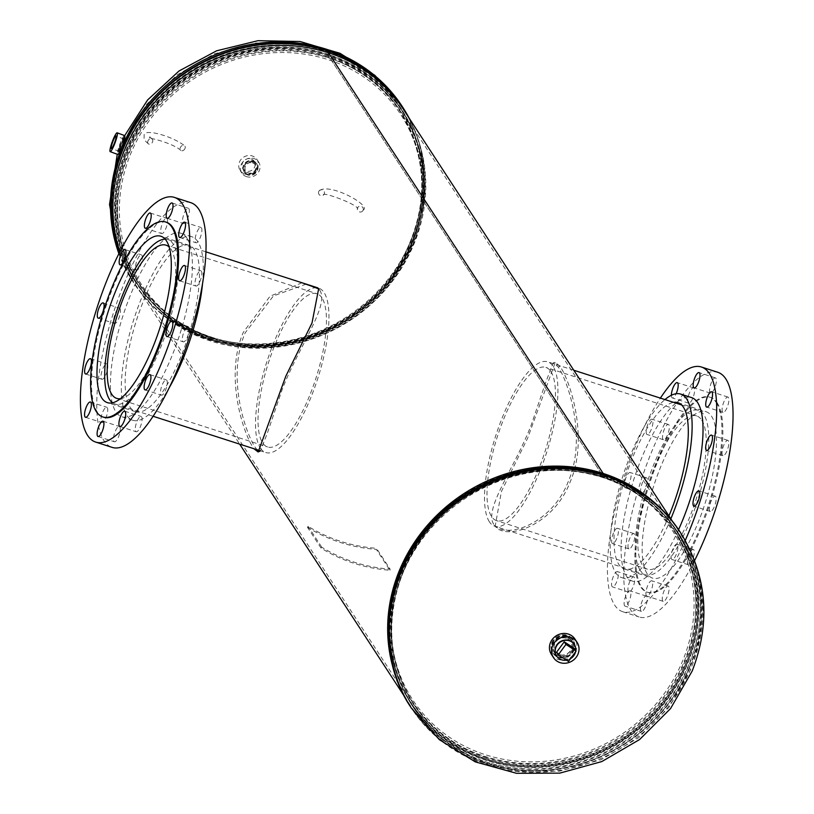 <?xml version="1.0" encoding="UTF-8"?>
<svg xmlns="http://www.w3.org/2000/svg" width="814" height="814" viewBox="0 0 814 814"><rect width="100%" height="100%" fill="white"/><g stroke="black" fill="none" stroke-linecap="round" stroke-linejoin="round"><path stroke-width="0.61" stroke-dasharray="4.07 3.05" d="M493.772 524.287C483.496 509.238 514.428 468.386 531.267 424.918L546.041 381.43L553.286 362.841L558.18 366.931C568.538 382.204 587.016 438.614 568.274 481.532C551.465 525.142 504.141 539.855 493.772 524.287L495.177 526.2L501.424 491.442L527.686 438.054L555.26 362.383L560.113 366.422C570.634 381.939 588.98 439.011 570.115 482.051C553.469 525.773 505.402 541.564 494.881 525.773M306.196 284.117L273.423 295.93L245.187 332.834C226.516 375.753 244.8 431.827 255.199 447.324L256.929 449.684M259.137 451.444L260.175 451.526L267.419 432.916L282.193 389.468C298.982 346.062 329.802 305.372 319.76 290.191L318.803 288.929M301.984 282.763L269.994 296.276L243.376 332.244C224.542 375.071 242.684 432.153 253.276 447.832L253.856 448.697M393.803 670.227A160.073 147.578 146.9 0 0 410.073 705.056A160.073 147.578 146.9 0 0 624.796 741.096A160.073 147.578 146.9 0 0 678.123 529.995A160.073 147.578 146.9 0 0 652.777 501.098M119.811 251.933A160.073 147.578 146.9 0 0 135.338 284.371A160.073 147.578 146.9 0 0 350.061 320.401A160.073 147.578 146.9 0 0 403.378 109.31M328.439 52.788L327.706 54.579A158.069 145.737 146.9 0 0 152.015 108.303A158.069 145.737 146.9 0 0 137.017 283.272A158.069 145.737 146.9 0 0 211.009 339.102A158.069 145.737 146.9 0 0 386.701 285.378A158.069 145.737 146.9 0 0 401.699 110.409A158.069 145.737 146.9 0 0 327.706 54.579L602.421 475.254A158.069 145.737 146.9 0 0 426.74 528.998A158.069 145.737 146.9 0 0 411.762 703.957A158.069 145.737 146.9 0 0 623.789 739.539A158.069 145.737 146.9 0 0 676.444 531.094A158.069 145.737 146.9 0 0 602.441 475.264L327.706 54.579A158.069 145.737 146.9 0 0 152.004 108.313A158.069 145.737 146.9 0 0 137.017 283.272A158.069 145.737 146.9 0 0 349.043 318.854A158.069 145.737 146.9 0 0 401.699 110.409A158.069 145.737 146.9 0 0 327.706 54.579L328.418 52.757M602.421 475.254L602.899 474.094L602.441 475.264A158.069 145.737 -33.1 0 1 676.444 531.094A158.069 145.737 -33.1 0 1 661.446 706.074A158.069 145.737 -33.1 0 1 485.755 759.788A158.069 145.737 -33.1 0 1 411.762 703.957A158.069 145.737 -33.1 0 1 426.75 528.988A158.069 145.737 -33.1 0 1 602.441 475.264M247.476 174.369A7.53 6.939 -33.1 0 1 243.956 171.713A7.53 6.939 -33.1 0 1 243.447 165.405A7.53 6.939 -33.1 0 1 253.042 160.816A7.53 6.939 -33.1 0 1 256.563 163.472A7.53 6.939 -33.1 0 1 257.071 169.79A7.53 6.939 -33.1 0 1 247.476 174.369M120.299 150.743L118.702 152.126L119.79 147.08L123.921 137.993L123.759 141.809M253.459 161.467A7.53 6.939 -33.1 0 1 256.98 164.123A7.53 6.939 -33.1 0 1 257.499 170.431A7.53 6.939 -33.1 0 1 247.904 175.02A7.53 6.939 -33.1 0 1 244.373 172.354A7.53 6.939 -33.1 0 1 243.864 166.046A7.53 6.939 -33.1 0 1 253.459 161.467M123.219 143.885L125.773 138.675L125.041 144.973L122.782 150.498L120.553 152.808L123.219 143.885M213.044 340.567A156.939 144.689 146.9 0 0 220.258 342.684A156.939 144.689 146.9 0 0 422.639 210.511A156.939 144.689 146.9 0 0 328.907 58.069A156.939 144.689 146.9 0 0 128.958 153.612A156.939 144.689 146.9 0 0 213.044 340.567M213.644 338.665A155.006 142.918 146.9 0 0 220.767 340.761A155.006 142.918 146.9 0 0 420.665 210.205A155.006 142.918 146.9 0 0 328.083 59.636A155.006 142.918 146.9 0 0 130.596 154.009A155.006 142.918 146.9 0 0 213.644 338.665M209.646 337.881A158.659 146.276 146.9 0 0 385.999 283.964A158.659 146.276 146.9 0 0 401.058 108.333A158.659 146.276 146.9 0 0 326.78 52.289A158.659 146.276 146.9 0 0 150.427 106.217A158.659 146.276 146.9 0 0 135.368 281.848A158.659 146.276 146.9 0 0 209.646 337.881M212.413 338.339A156.074 143.895 146.9 0 0 219.587 340.445A156.074 143.895 146.9 0 0 420.858 208.995A156.074 143.895 146.9 0 0 400.702 112.525A156.074 143.895 146.9 0 0 327.635 57.397A156.074 143.895 146.9 0 0 154.161 110.439A156.074 143.895 146.9 0 0 139.357 283.211A156.074 143.895 146.9 0 0 212.413 338.339M552.268 643.223A12.047 11.111 -33.1 0 1 567.623 635.887A12.047 11.111 -33.1 0 1 573.26 640.14A12.047 11.111 -33.1 0 1 574.074 650.233A12.047 11.111 -33.1 0 1 558.719 657.57A12.047 11.111 -33.1 0 1 553.082 653.316A12.047 11.111 -33.1 0 1 552.268 643.223M573.656 649.592A12.047 11.111 -33.1 0 1 558.302 656.929A12.047 11.111 -33.1 0 1 552.665 652.675A12.047 11.111 -33.1 0 1 551.841 642.572A12.047 11.111 -33.1 0 1 567.195 635.235A12.047 11.111 -33.1 0 1 572.832 639.499A12.047 11.111 -33.1 0 1 573.656 649.592M600.406 473.799A156.939 144.689 -33.1 0 1 684.493 660.754A156.939 144.689 -33.1 0 1 484.554 756.298A156.939 144.689 -33.1 0 1 390.822 603.856A156.939 144.689 -33.1 0 1 593.202 471.682A156.939 144.689 -33.1 0 1 600.406 473.799M599.806 475.702A155.006 142.918 -33.1 0 1 682.865 660.358A155.006 142.918 -33.1 0 1 485.368 754.731A155.006 142.918 -33.1 0 1 392.796 604.161A155.006 142.918 -33.1 0 1 592.694 473.616A155.006 142.918 -33.1 0 1 599.806 475.702M603.815 476.485A158.659 146.276 -33.1 0 1 678.082 532.529A158.659 146.276 -33.1 0 1 663.034 708.16A158.659 146.276 -33.1 0 1 486.68 762.077A158.659 146.276 -33.1 0 1 412.403 706.033A158.659 146.276 -33.1 0 1 427.452 530.402A158.659 146.276 -33.1 0 1 603.815 476.485M601.037 476.037A156.074 143.895 -33.1 0 1 674.104 531.166A156.074 143.895 -33.1 0 1 659.299 703.927A156.074 143.895 -33.1 0 1 485.816 756.969A156.074 143.895 -33.1 0 1 412.759 701.841A156.074 143.895 -33.1 0 1 392.602 605.372A156.074 143.895 -33.1 0 1 593.874 473.931A156.074 143.895 -33.1 0 1 601.037 476.037M124.033 139.336A6.492 0.956 -69.7 0 0 123.891 139.092A6.492 0.956 -69.7 0 0 121.011 144.119A6.492 0.956 -69.7 0 0 119.241 151.017A6.492 0.956 -69.7 0 0 119.393 151.272A6.492 0.956 -69.7 0 0 122.273 146.215A6.492 0.956 -69.7 0 0 124.033 139.336M123.718 140.1A5.647 0.834 -69.7 0 0 123.596 139.876A5.647 0.834 -69.7 0 0 121.093 144.261A5.647 0.834 -69.7 0 0 119.556 150.264A5.647 0.834 -69.7 0 0 119.678 150.478A5.647 0.834 -69.7 0 0 122.181 146.093A5.647 0.834 -69.7 0 0 123.718 140.1M124.145 140.252A5.647 0.834 -69.7 0 0 124.023 140.039A5.647 0.834 -69.7 0 0 121.52 144.424A5.647 0.834 -69.7 0 0 119.984 150.417A5.647 0.834 -69.7 0 0 120.106 150.631A5.647 0.834 -69.7 0 0 122.609 146.245A5.647 0.834 -69.7 0 0 124.145 140.252M124.603 135.572A10.043 1.486 -69.7 0 0 120.157 143.366A10.043 1.486 -69.7 0 0 117.42 154.029A10.043 1.486 -69.7 0 0 117.654 154.406M119.332 152.004A7.407 1.089 -69.7 0 0 119.495 152.279A7.407 1.089 -69.7 0 0 122.782 146.53A7.407 1.089 -69.7 0 0 124.796 138.665A7.407 1.089 -69.7 0 0 124.634 138.39A7.407 1.089 -69.7 0 0 121.347 144.139A7.407 1.089 -69.7 0 0 119.332 152.004M118.396 151.658A7.407 1.089 -69.7 0 0 118.559 151.933A7.407 1.089 -69.7 0 0 121.846 146.184A7.407 1.089 -69.7 0 0 123.86 138.319A7.407 1.089 -69.7 0 0 123.687 138.044A7.407 1.089 -69.7 0 0 120.411 143.793A7.407 1.089 -69.7 0 0 118.396 151.658M251.048 158.913A6.746 6.217 -33.1 0 1 254.436 161.681A6.746 6.217 -33.1 0 1 253.408 168.946A6.746 6.217 -33.1 0 1 246.062 171.062A6.746 6.217 -33.1 0 1 243.162 169.037A6.746 6.217 -33.1 0 1 243.396 161.396A6.746 6.217 -33.1 0 1 251.048 158.913M252.767 161.935A6.492 5.983 -33.1 0 1 256.023 164.591A6.492 5.983 -33.1 0 1 255.047 171.581A6.492 5.983 -33.1 0 1 247.975 173.616A6.492 5.983 -33.1 0 1 245.187 171.673A6.492 5.983 -33.1 0 1 245.411 164.316A6.492 5.983 -33.1 0 1 252.767 161.935M252.462 162.688A5.647 5.21 -33.1 0 1 254.568 170.94A5.647 5.21 -33.1 0 1 245.645 170.859A5.647 5.21 -33.1 0 1 252.462 162.688M252.554 162.841A5.647 5.21 -33.1 0 1 254.66 171.082A5.647 5.21 -33.1 0 1 245.747 171.011A5.647 5.21 -33.1 0 1 252.554 162.841M246.55 176.628A10.043 9.259 -33.1 0 1 241.85 173.087A10.043 9.259 -33.1 0 1 242.806 161.966A10.043 9.259 -33.1 0 1 253.968 158.557A10.043 9.259 -33.1 0 1 258.669 162.108A10.043 9.259 -33.1 0 1 257.712 173.219A10.043 9.259 -33.1 0 1 246.55 176.628M244.851 174.023A10.043 9.259 -33.1 0 1 240.15 170.482A10.043 9.259 -33.1 0 1 241.107 159.361A10.043 9.259 -33.1 0 1 252.259 155.952A10.043 9.259 -33.1 0 1 256.959 159.503A10.043 9.259 -33.1 0 1 256.013 170.614A10.043 9.259 -33.1 0 1 244.851 174.023M247.741 174.583A7.407 6.827 -33.1 0 1 244.271 171.968A7.407 6.827 -33.1 0 1 244.973 163.777A7.407 6.827 -33.1 0 1 253.205 161.253A7.407 6.827 -33.1 0 1 256.675 163.868A7.407 6.827 -33.1 0 1 255.972 172.069A7.407 6.827 -33.1 0 1 247.741 174.583M247.527 174.257A7.407 6.827 -33.1 0 1 244.058 171.642A7.407 6.827 -33.1 0 1 244.76 163.441A7.407 6.827 -33.1 0 1 252.991 160.928A7.407 6.827 -33.1 0 1 256.461 163.543A7.407 6.827 -33.1 0 1 255.759 171.744A7.407 6.827 -33.1 0 1 247.527 174.257M556.562 655.921A10.562 9.737 146.9 0 0 561.395 659.493A10.562 9.737 146.9 0 0 573.076 655.982A10.562 9.737 146.9 0 0 574.246 644.373M566.829 637.321A10.246 9.442 146.9 0 0 555.677 640.526A10.246 9.442 146.9 0 0 554.12 651.566A10.246 9.442 146.9 0 0 559.269 655.758A10.246 9.442 146.9 0 0 570.879 651.994A10.246 9.442 146.9 0 0 571.235 640.394A10.246 9.442 146.9 0 0 566.829 637.321M566.432 638.288A9.168 8.445 146.9 0 0 556.247 641.412A9.168 8.445 146.9 0 0 555.372 651.556A9.168 8.445 146.9 0 0 559.666 654.792A9.168 8.445 146.9 0 0 569.851 651.678A9.168 8.445 146.9 0 0 570.726 641.534A9.168 8.445 146.9 0 0 566.432 638.288M566.341 638.156A9.168 8.445 146.9 0 0 556.155 641.269A9.168 8.445 146.9 0 0 555.28 651.414A9.168 8.445 146.9 0 0 559.574 654.649A9.168 8.445 146.9 0 0 569.759 651.536A9.168 8.445 146.9 0 0 570.634 641.391A9.168 8.445 146.9 0 0 566.341 638.156M551.404 654.415A14.062 12.963 146.9 0 0 557.987 659.381A14.062 12.963 146.9 0 0 573.605 654.598A14.062 12.963 146.9 0 0 574.938 639.041M558.689 656.796A11.549 10.653 146.9 0 0 571.53 652.869A11.549 10.653 146.9 0 0 572.629 640.089A11.549 10.653 146.9 0 0 567.216 636.009A11.549 10.653 146.9 0 0 554.385 639.926A11.549 10.653 146.9 0 0 553.286 652.716A11.549 10.653 146.9 0 0 558.689 656.796M558.903 657.122A11.549 10.653 146.9 0 0 571.743 653.194A11.549 10.653 146.9 0 0 572.842 640.414A11.549 10.653 146.9 0 0 567.439 636.334A11.549 10.653 146.9 0 0 554.599 640.262A11.549 10.653 146.9 0 0 553.5 653.042A11.549 10.653 146.9 0 0 558.903 657.122M566.544 660.154A10.562 9.737 146.9 0 0 570.502 658.679M575.579 651.77A10.562 9.737 146.9 0 0 575.783 650.539M556.766 654.822A10.562 9.737 146.9 0 0 569.881 653.296A10.562 9.737 146.9 0 0 571.804 640.628A10.562 9.737 146.9 0 0 569.149 637.983A10.562 9.737 146.9 0 0 556.043 639.509A10.562 9.737 146.9 0 0 554.11 652.177A10.562 9.737 146.9 0 0 556.766 654.822M556.603 652.177L566.778 658.811L574.409 648.443M568.477 661.416L566.778 658.811M550.925 371.591A80.484 24.969 107.8 0 1 541.778 461.029A80.484 24.969 107.8 0 1 496.56 520.645A80.484 24.969 107.8 0 1 491.503 516.473A80.484 24.969 107.8 0 1 500.651 427.024A80.484 24.969 107.8 0 1 545.879 367.409A80.484 24.969 107.8 0 1 550.925 371.591M701.76 420.136A80.484 24.969 107.8 0 1 692.612 509.574A80.484 24.969 107.8 0 1 647.384 569.19A80.484 24.969 107.8 0 1 642.338 565.018A80.484 24.969 107.8 0 1 651.485 475.569A80.484 24.969 107.8 0 1 696.703 415.954A80.484 24.969 107.8 0 1 701.76 420.136M640.17 570.288A86.355 26.791 107.8 0 1 649.989 474.328A86.355 26.791 107.8 0 1 698.504 410.378A86.355 26.791 107.8 0 1 703.917 414.855A86.355 26.791 107.8 0 1 694.108 510.816A86.355 26.791 107.8 0 1 645.594 574.776A86.355 26.791 107.8 0 1 640.17 570.288M489.336 521.743A86.355 26.791 107.8 0 1 499.155 425.793A86.355 26.791 107.8 0 1 547.669 361.833A86.355 26.791 107.8 0 1 553.093 366.31A86.355 26.791 107.8 0 1 543.274 462.271A86.355 26.791 107.8 0 1 494.759 526.231A86.355 26.791 107.8 0 1 489.336 521.743M321.947 297.893A80.484 24.969 -72.2 0 0 316.9 293.722A80.484 24.969 -72.2 0 0 271.683 353.337A80.484 24.969 -72.2 0 0 262.535 442.775A80.484 24.969 -72.2 0 0 267.582 446.957A80.484 24.969 -72.2 0 0 312.81 387.342A80.484 24.969 -72.2 0 0 321.947 297.893M120.319 398.728A80.484 24.969 -72.2 0 0 163.848 333.486A80.484 24.969 -72.2 0 0 171.123 249.349A80.484 24.969 -72.2 0 0 169.149 246.998M112.546 402.757A86.355 26.791 -72.2 0 0 114.957 403.988A86.355 26.791 -72.2 0 0 163.472 340.038A86.355 26.791 -72.2 0 0 173.28 244.078A86.355 26.791 -72.2 0 0 167.867 239.591A86.355 26.791 -72.2 0 0 165.191 239.184M260.368 448.056A86.355 26.791 -72.2 0 0 265.791 452.533A86.355 26.791 -72.2 0 0 314.306 388.583A86.355 26.791 -72.2 0 0 324.114 292.623A86.355 26.791 -72.2 0 0 318.701 288.136A86.355 26.791 -72.2 0 0 270.177 352.096A86.355 26.791 -72.2 0 0 260.368 448.056M671.367 395.268A8.028 2.493 -72.2 0 0 671.825 397.497A8.028 2.493 -72.2 0 0 672.323 397.914A8.028 2.493 -72.2 0 0 676.108 393.752M688.176 402.757A8.028 2.493 107.8 0 1 689.092 393.834A8.028 2.493 107.8 0 1 693.609 387.881A8.028 2.493 107.8 0 1 694.108 388.298A8.028 2.493 107.8 0 1 693.192 397.232A8.028 2.493 107.8 0 1 688.685 403.174A8.028 2.493 107.8 0 1 688.176 402.757M652.543 419.617A8.028 2.493 -72.2 0 0 652.034 419.2A8.028 2.493 -72.2 0 0 647.527 425.142A8.028 2.493 -72.2 0 0 646.611 434.076A8.028 2.493 -72.2 0 0 647.11 434.493A8.028 2.493 -72.2 0 0 651.627 428.54A8.028 2.493 -72.2 0 0 652.543 419.617M662.962 439.336A8.028 2.493 107.8 0 1 663.878 430.413A8.028 2.493 107.8 0 1 668.386 424.46A8.028 2.493 107.8 0 1 668.894 424.877A8.028 2.493 107.8 0 1 667.979 433.801A8.028 2.493 107.8 0 1 663.471 439.753A8.028 2.493 107.8 0 1 662.962 439.336M630.667 472.944A8.028 2.493 -72.2 0 0 630.168 472.527A8.028 2.493 -72.2 0 0 625.651 478.479A8.028 2.493 -72.2 0 0 624.735 487.403A8.028 2.493 -72.2 0 0 625.244 487.82A8.028 2.493 -72.2 0 0 629.751 481.868A8.028 2.493 -72.2 0 0 630.667 472.944M641.096 492.663A8.028 2.493 107.8 0 1 642.002 483.74A8.028 2.493 107.8 0 1 646.519 477.787A8.028 2.493 107.8 0 1 647.028 478.205A8.028 2.493 107.8 0 1 646.113 487.128A8.028 2.493 107.8 0 1 641.595 493.081A8.028 2.493 107.8 0 1 641.096 492.663M617.999 528.734A8.028 2.493 -72.2 0 0 617.5 528.317A8.028 2.493 -72.2 0 0 612.983 534.259A8.028 2.493 -72.2 0 0 612.067 543.192A8.028 2.493 -72.2 0 0 612.576 543.61A8.028 2.493 -72.2 0 0 617.083 537.657A8.028 2.493 -72.2 0 0 617.999 528.734M628.428 548.453A8.028 2.493 107.8 0 1 629.334 539.529A8.028 2.493 107.8 0 1 633.852 533.577A8.028 2.493 107.8 0 1 634.36 533.994A8.028 2.493 107.8 0 1 633.445 542.918A8.028 2.493 107.8 0 1 628.927 548.87A8.028 2.493 107.8 0 1 628.428 548.453M617.928 572.028A8.028 2.493 -72.2 0 0 617.429 571.611A8.028 2.493 -72.2 0 0 612.911 577.564A8.028 2.493 -72.2 0 0 612.006 586.487A8.028 2.493 -72.2 0 0 612.504 586.904A8.028 2.493 -72.2 0 0 617.022 580.962A8.028 2.493 -72.2 0 0 617.928 572.028M628.357 591.758A8.028 2.493 107.8 0 1 629.273 582.834A8.028 2.493 107.8 0 1 633.78 576.882A8.028 2.493 107.8 0 1 634.289 577.299A8.028 2.493 107.8 0 1 633.373 586.222A8.028 2.493 107.8 0 1 628.856 592.175A8.028 2.493 107.8 0 1 628.357 591.758M630.474 591.249A8.028 2.493 -72.2 0 0 629.975 590.832A8.028 2.493 -72.2 0 0 625.457 596.774A8.028 2.493 -72.2 0 0 624.552 605.708A8.028 2.493 -72.2 0 0 625.05 606.125A8.028 2.493 -72.2 0 0 629.568 600.172A8.028 2.493 -72.2 0 0 630.474 591.249M640.903 610.968A8.028 2.493 107.8 0 1 641.819 602.045A8.028 2.493 107.8 0 1 646.326 596.092A8.028 2.493 107.8 0 1 646.835 596.509A8.028 2.493 107.8 0 1 645.919 605.433A8.028 2.493 107.8 0 1 641.412 611.385A8.028 2.493 107.8 0 1 640.903 610.968M652.279 581.216A8.028 2.493 -72.2 0 0 651.78 580.799A8.028 2.493 -72.2 0 0 647.262 586.752A8.028 2.493 -72.2 0 0 646.347 595.675A8.028 2.493 -72.2 0 0 646.855 596.092A8.028 2.493 -72.2 0 0 651.363 590.15A8.028 2.493 -72.2 0 0 652.279 581.216M662.708 600.946A8.028 2.493 107.8 0 1 663.614 592.012A8.028 2.493 107.8 0 1 668.131 586.07A8.028 2.493 107.8 0 1 668.64 586.487A8.028 2.493 107.8 0 1 667.724 595.41A8.028 2.493 107.8 0 1 663.207 601.363A8.028 2.493 107.8 0 1 662.708 600.946M677.492 544.647A8.028 2.493 -72.2 0 0 676.994 544.23A8.028 2.493 -72.2 0 0 672.476 550.172A8.028 2.493 -72.2 0 0 671.56 559.106A8.028 2.493 -72.2 0 0 672.069 559.523A8.028 2.493 -72.2 0 0 676.587 553.571A8.028 2.493 -72.2 0 0 677.492 544.647M687.922 564.367A8.028 2.493 107.8 0 1 688.837 555.443A8.028 2.493 107.8 0 1 693.345 549.491A8.028 2.493 107.8 0 1 693.854 549.908A8.028 2.493 107.8 0 1 692.938 558.831A8.028 2.493 107.8 0 1 688.42 564.784A8.028 2.493 107.8 0 1 687.922 564.367M709.788 511.039A8.028 2.493 107.8 0 1 710.703 502.116A8.028 2.493 107.8 0 1 715.221 496.164A8.028 2.493 107.8 0 1 715.72 496.581A8.028 2.493 107.8 0 1 714.804 505.504A8.028 2.493 107.8 0 1 710.296 511.457A8.028 2.493 107.8 0 1 709.788 511.039M722.456 455.25A8.028 2.493 107.8 0 1 723.371 446.326A8.028 2.493 107.8 0 1 727.889 440.374A8.028 2.493 107.8 0 1 728.388 440.791A8.028 2.493 107.8 0 1 727.472 449.715A8.028 2.493 107.8 0 1 722.964 455.667A8.028 2.493 107.8 0 1 722.456 455.25M722.527 411.945A8.028 2.493 107.8 0 1 723.442 403.022A8.028 2.493 107.8 0 1 727.95 397.069A8.028 2.493 107.8 0 1 728.459 397.486A8.028 2.493 107.8 0 1 727.543 406.41A8.028 2.493 107.8 0 1 723.036 412.362A8.028 2.493 107.8 0 1 722.527 411.945M709.981 392.735A8.028 2.493 107.8 0 1 710.897 383.811A8.028 2.493 107.8 0 1 715.404 377.859A8.028 2.493 107.8 0 1 715.913 378.276A8.028 2.493 107.8 0 1 714.997 387.199A8.028 2.493 107.8 0 1 710.49 393.152A8.028 2.493 107.8 0 1 709.981 392.735M670.838 518.844A96.388 29.904 107.8 0 1 621.621 577.604A96.388 29.904 107.8 0 1 615.567 572.598A96.388 29.904 107.8 0 1 619.688 486.548A96.388 29.904 107.8 0 1 664.957 399.582M678.571 529.649A96.388 29.904 107.8 0 1 632.519 581.115A96.388 29.904 107.8 0 1 626.475 576.109A96.388 29.904 107.8 0 1 637.423 468.996A96.388 29.904 107.8 0 1 691.585 397.598M685.266 540.415A128.52 39.876 107.8 0 1 622.679 611.701A128.52 39.876 107.8 0 1 614.611 605.026A128.52 39.876 107.8 0 1 660.388 398.107M694.637 560.49A128.52 39.876 107.8 0 1 639.031 616.961A128.52 39.876 107.8 0 1 630.962 610.297A128.52 39.876 107.8 0 1 645.573 467.47A128.52 39.876 107.8 0 1 717.785 372.283M716.208 402.442A102.411 31.777 107.8 0 1 704.578 516.259A102.411 31.777 107.8 0 1 647.028 592.114A102.411 31.777 107.8 0 1 640.608 586.802A102.411 31.777 107.8 0 1 652.238 472.985A102.411 31.777 107.8 0 1 709.788 397.13A102.411 31.777 107.8 0 1 716.208 402.442M717.124 402.737A102.411 31.777 107.8 0 1 705.484 516.554A102.411 31.777 107.8 0 1 647.944 592.409A102.411 31.777 107.8 0 1 641.513 587.087A102.411 31.777 107.8 0 1 653.154 473.28A102.411 31.777 107.8 0 1 710.693 397.425A102.411 31.777 107.8 0 1 717.124 402.737M647.059 573.575A87.393 27.116 107.8 0 1 656.99 476.455A87.393 27.116 107.8 0 1 706.094 411.721A87.393 27.116 107.8 0 1 711.578 416.259A87.393 27.116 107.8 0 1 701.648 513.38A87.393 27.116 107.8 0 1 652.543 578.103A87.393 27.116 107.8 0 1 647.059 573.575M668.935 515.923A87.393 27.116 107.8 0 1 624.369 569.037A87.393 27.116 107.8 0 1 618.884 564.509A87.393 27.116 107.8 0 1 626.587 473.748A87.393 27.116 107.8 0 1 673.626 402.37M201.384 271.174A8.028 2.493 107.8 0 1 200.478 280.108A8.028 2.493 107.8 0 1 195.96 286.05A8.028 2.493 107.8 0 1 195.452 285.633A8.028 2.493 107.8 0 1 196.367 276.709A8.028 2.493 107.8 0 1 200.885 270.757A8.028 2.493 107.8 0 1 201.384 271.174M188.716 326.963A8.028 2.493 107.8 0 1 187.81 335.897A8.028 2.493 107.8 0 1 183.292 341.839A8.028 2.493 107.8 0 1 182.794 341.422A8.028 2.493 107.8 0 1 183.699 332.499A8.028 2.493 107.8 0 1 188.217 326.546A8.028 2.493 107.8 0 1 188.716 326.963M166.85 380.291A8.028 2.493 107.8 0 1 165.934 389.224A8.028 2.493 107.8 0 1 161.426 395.166A8.028 2.493 107.8 0 1 160.918 394.749A8.028 2.493 107.8 0 1 161.833 385.826A8.028 2.493 107.8 0 1 166.341 379.873A8.028 2.493 107.8 0 1 166.85 380.291M141.636 416.87A8.028 2.493 107.8 0 1 140.72 425.793A8.028 2.493 107.8 0 1 136.203 431.746A8.028 2.493 107.8 0 1 135.704 431.328A8.028 2.493 107.8 0 1 136.62 422.405A8.028 2.493 107.8 0 1 141.127 416.453A8.028 2.493 107.8 0 1 141.636 416.87M119.831 426.892A8.028 2.493 107.8 0 1 118.915 435.826A8.028 2.493 107.8 0 1 114.408 441.768A8.028 2.493 107.8 0 1 113.899 441.351A8.028 2.493 107.8 0 1 114.815 432.427A8.028 2.493 107.8 0 1 119.332 426.475A8.028 2.493 107.8 0 1 119.831 426.892M107.285 407.682A8.028 2.493 107.8 0 1 106.369 416.615A8.028 2.493 107.8 0 1 101.862 422.558A8.028 2.493 107.8 0 1 101.353 422.14A8.028 2.493 107.8 0 1 102.269 413.217A8.028 2.493 107.8 0 1 106.776 407.265A8.028 2.493 107.8 0 1 107.285 407.682M107.356 364.387A8.028 2.493 107.8 0 1 106.441 373.311A8.028 2.493 107.8 0 1 101.933 379.263A8.028 2.493 107.8 0 1 101.424 378.846A8.028 2.493 107.8 0 1 102.34 369.912A8.028 2.493 107.8 0 1 106.848 363.97A8.028 2.493 107.8 0 1 107.356 364.387M120.024 308.598A8.028 2.493 107.8 0 1 119.109 317.521A8.028 2.493 107.8 0 1 114.591 323.473A8.028 2.493 107.8 0 1 114.092 323.056A8.028 2.493 107.8 0 1 115.008 314.123A8.028 2.493 107.8 0 1 119.516 308.18A8.028 2.493 107.8 0 1 120.024 308.598M141.89 255.27A8.028 2.493 107.8 0 1 140.985 264.194A8.028 2.493 107.8 0 1 136.467 270.146A8.028 2.493 107.8 0 1 135.958 269.729A8.028 2.493 107.8 0 1 136.874 260.795A8.028 2.493 107.8 0 1 141.392 254.853A8.028 2.493 107.8 0 1 141.89 255.27M167.104 218.691A8.028 2.493 107.8 0 1 166.198 227.615A8.028 2.493 107.8 0 1 161.681 233.567A8.028 2.493 107.8 0 1 161.182 233.15A8.028 2.493 107.8 0 1 162.088 224.226A8.028 2.493 107.8 0 1 166.605 218.274A8.028 2.493 107.8 0 1 167.104 218.691M188.909 208.659A8.028 2.493 107.8 0 1 187.993 217.592A8.028 2.493 107.8 0 1 183.486 223.535A8.028 2.493 107.8 0 1 182.977 223.128A8.028 2.493 107.8 0 1 183.893 214.194A8.028 2.493 107.8 0 1 188.4 208.252A8.028 2.493 107.8 0 1 188.909 208.659M201.455 227.879A8.028 2.493 107.8 0 1 200.539 236.803A8.028 2.493 107.8 0 1 196.032 242.755A8.028 2.493 107.8 0 1 195.523 242.338A8.028 2.493 107.8 0 1 196.439 233.404A8.028 2.493 107.8 0 1 200.956 227.462A8.028 2.493 107.8 0 1 201.455 227.879M202.503 284.066A96.388 29.904 -72.2 0 0 197.894 241.768A96.388 29.904 -72.2 0 0 191.839 236.762A96.388 29.904 -72.2 0 0 137.678 308.16A96.388 29.904 -72.2 0 0 126.73 415.272A96.388 29.904 -72.2 0 0 132.774 420.278A96.388 29.904 -72.2 0 0 169.027 388.064M186.986 238.258A96.388 29.904 -72.2 0 0 180.932 233.252A96.388 29.904 -72.2 0 0 126.781 304.65A96.388 29.904 -72.2 0 0 115.822 411.762A96.388 29.904 -72.2 0 0 121.876 416.768A96.388 29.904 -72.2 0 0 176.038 345.37A96.388 29.904 -72.2 0 0 186.986 238.258M190.781 202.666A128.52 39.876 -72.2 0 0 118.569 297.863A128.52 39.876 -72.2 0 0 103.968 440.679A128.52 39.876 -72.2 0 0 112.027 447.354M166.422 222.253A102.411 31.777 -72.2 0 0 108.883 298.107A102.411 31.777 -72.2 0 0 97.242 411.925A102.411 31.777 -72.2 0 0 103.673 417.236M130.047 407.173A87.393 27.116 -72.2 0 0 135.531 411.711A87.393 27.116 -72.2 0 0 184.636 346.978A87.393 27.116 -72.2 0 0 194.566 249.857A87.393 27.116 -72.2 0 0 189.082 245.329A87.393 27.116 -72.2 0 0 139.977 310.053A87.393 27.116 -72.2 0 0 130.047 407.173M147.924 141.015A3.012 2.259 127.9 0 0 148.392 143.854A3.012 2.259 127.9 0 0 152.554 141.951A3.012 2.259 127.9 0 0 152.096 139.102A3.012 2.259 127.9 0 0 147.924 141.015M184.982 148.514A3.012 2.259 -52.1 0 1 180.82 150.427A3.012 2.259 -52.1 0 1 180.352 147.578A3.012 2.259 -52.1 0 1 184.524 145.675A3.012 2.259 -52.1 0 1 184.982 148.514M307.427 527.218A161.813 149.186 146.9 0 0 376.322 549.399L389.937 570.238A161.813 149.186 146.9 0 1 321.031 548.056L307.427 527.218L308.089 526.292A160.653 148.117 146.9 0 0 376.495 548.31L376.322 549.399M321.031 548.056L321.693 547.13A160.653 148.117 146.9 0 0 390.099 569.139L376.495 548.31M390.099 569.139L389.937 570.238M321.693 547.13L308.089 526.292M363.095 210.266A3.012 2.93 -147.4 0 0 357.784 207.478A3.012 2.93 -147.4 0 0 358.974 211.691A3.012 2.93 -147.4 0 0 363.095 210.266M318.722 191.555A3.012 2.93 32.6 0 1 322.843 190.13A3.012 2.93 32.6 0 1 324.033 194.353A3.012 2.93 32.6 0 1 318.722 191.555M558.18 366.931L560.113 366.422M319.76 290.191L318.661 288.705M118.915 253.693A160.653 148.117 146.9 0 0 132.957 281.776A160.653 148.117 146.9 0 0 208.16 338.522A160.653 148.117 146.9 0 0 412.84 240.72A160.653 148.117 146.9 0 0 401.974 106.095M122.782 150.498A158.659 146.276 146.9 0 0 134.615 280.688A158.659 146.276 146.9 0 0 208.893 336.731A158.659 146.276 146.9 0 0 411.039 240.14A158.659 146.276 146.9 0 0 400.305 107.183A158.659 146.276 146.9 0 0 326.027 51.14A158.659 146.276 146.9 0 0 125.041 144.973M328.449 55.8A158.008 145.686 146.9 0 0 127.137 151.994A158.008 145.686 146.9 0 0 211.803 340.232A158.008 145.686 146.9 0 0 219.058 342.358A158.008 145.686 146.9 0 0 422.822 209.29A158.008 145.686 146.9 0 0 328.449 55.8M328.388 55.617A158.069 145.737 146.9 0 0 152.686 109.341A158.069 145.737 146.9 0 0 137.698 284.31A158.069 145.737 146.9 0 0 211.691 340.14A158.069 145.737 146.9 0 0 387.383 286.426A158.069 145.737 146.9 0 0 402.381 111.447A158.069 145.737 146.9 0 0 328.388 55.617M210.755 339.041A158.282 145.93 146.9 0 0 412.423 242.674A158.282 145.93 146.9 0 0 327.615 54.121A158.282 145.93 146.9 0 0 125.946 150.478A158.282 145.93 146.9 0 0 210.755 339.041M119.302 252.92A160.429 147.914 146.9 0 0 209.188 339.774A160.429 147.914 146.9 0 0 384.035 289.296A160.429 147.914 146.9 0 0 407.845 116.137M119.119 253.286A160.653 148.117 146.9 0 0 133.73 282.967A160.653 148.117 146.9 0 0 208.933 339.713A160.653 148.117 146.9 0 0 383.058 290.222A160.653 148.117 146.9 0 0 409.127 118.101M211.182 337.159A156.563 144.343 146.9 0 0 410.653 241.85A156.563 144.343 146.9 0 0 326.77 55.342A156.563 144.343 146.9 0 0 127.289 150.651A156.563 144.343 146.9 0 0 211.182 337.159M326.963 56.37A156.074 143.895 146.9 0 0 153.49 109.412A156.074 143.895 146.9 0 0 138.685 282.183A156.074 143.895 146.9 0 0 211.742 337.311A156.074 143.895 146.9 0 0 385.226 284.269A156.074 143.895 146.9 0 0 400.03 111.498A156.074 143.895 146.9 0 0 326.963 56.37M680.504 532.59A160.653 148.117 -33.1 0 1 691.381 667.226A160.653 148.117 -33.1 0 1 486.691 765.018A160.653 148.117 -33.1 0 1 411.487 708.272M689.57 666.646A158.659 146.276 -33.1 0 1 487.433 763.227A158.659 146.276 -33.1 0 1 413.156 707.183A158.659 146.276 -33.1 0 1 402.421 574.226A158.659 146.276 -33.1 0 1 604.558 477.635A158.659 146.276 -33.1 0 1 678.835 533.679A158.659 146.276 -33.1 0 1 689.57 666.646M485.002 758.567A158.008 145.686 -33.1 0 1 390.628 605.087A158.008 145.686 -33.1 0 1 594.403 472.008A158.008 145.686 -33.1 0 1 601.658 474.135A158.008 145.686 -33.1 0 1 686.324 662.372A158.008 145.686 -33.1 0 1 485.002 758.567M485.073 758.75A158.069 145.737 -33.1 0 1 411.08 702.92A158.069 145.737 -33.1 0 1 426.068 527.94A158.069 145.737 -33.1 0 1 601.77 474.226A158.069 145.737 -33.1 0 1 675.762 530.056A158.069 145.737 -33.1 0 1 660.764 705.026A158.069 145.737 -33.1 0 1 485.073 758.75M602.696 475.335A158.282 145.93 -33.1 0 1 687.504 663.888A158.282 145.93 -33.1 0 1 485.846 760.245A158.282 145.93 -33.1 0 1 401.037 571.693A158.282 145.93 -33.1 0 1 602.696 475.335M595.889 472.161A160.429 147.914 -33.1 0 1 604.273 474.593A160.429 147.914 -33.1 0 1 690.231 665.71A160.429 147.914 -33.1 0 1 485.836 763.379A160.429 147.914 -33.1 0 1 390.181 606.511M679.731 531.4A160.653 148.117 -33.1 0 1 664.489 709.238A160.653 148.117 -33.1 0 1 485.917 763.837A160.653 148.117 -33.1 0 1 410.714 707.091M602.279 477.208A156.563 144.343 -33.1 0 1 686.161 663.715A156.563 144.343 -33.1 0 1 486.691 759.024A156.563 144.343 -33.1 0 1 402.808 572.517A156.563 144.343 -33.1 0 1 602.279 477.208M486.487 757.997A156.074 143.895 -33.1 0 1 413.42 702.869A156.074 143.895 -33.1 0 1 428.235 530.097A156.074 143.895 -33.1 0 1 601.709 477.055A156.074 143.895 -33.1 0 1 674.775 532.183A156.074 143.895 -33.1 0 1 659.971 704.955A156.074 143.895 -33.1 0 1 486.487 757.997M555.26 362.383L553.286 362.841M260.175 451.526L258.191 451.994M135.338 284.371L239.672 444.129M404.324 696.255L410.073 705.056M672.374 521.194L678.123 529.995M220.258 342.684L211.793 340.232C180.27 329.792 155.566 311.152 137.698 284.31L411.08 702.92C392.297 673.443 385.48 640.832 390.628 605.087L390.822 603.856M137.017 283.272C154.823 310.022 179.456 328.602 210.907 339.021C279.11 362.556 365.598 328.296 402.208 263.197C431.064 210.043 430.901 159.117 401.699 110.409L675.762 530.056C657.885 503.215 633.19 484.574 601.668 474.135L593.202 471.682M319.383 289.652L318.284 288.166M119.79 147.08L117.247 154.263M118.824 253.887L133.73 282.967C151.892 310.246 176.994 329.192 209.035 339.794L254.955 347.171L302.065 340.801L346.123 321.265L383.129 290.323L409.757 250.783L423.595 206.196L423.382 160.602L409.127 118.111M401.058 108.333L373.138 76.475L338.115 54.63L297.985 43.223L255.759 42.969L214.54 53.765L177.238 74.756L146.489 104.457L124.522 140.771M125.773 138.675L123.921 137.993M256.563 163.472L256.98 164.123M139.357 283.211L138.685 282.183C156.227 308.537 180.505 326.852 211.518 337.118C278.815 360.368 364.346 326.506 400.488 262.179C428.968 209.717 428.815 159.483 400.03 111.498L400.702 112.525M420.665 210.205L420.858 208.995M220.767 340.761L219.587 340.445M121.469 148.26C104.782 195.268 109.168 239.408 134.615 280.688L135.368 281.848M124.684 135.612L122.466 140.496M401.699 110.409L402.381 111.447C421.164 140.924 427.981 173.535 422.822 209.29L422.639 210.511M243.956 171.713L244.373 172.354M120.553 152.808L118.702 152.126M678.082 532.529L678.835 533.679C705.087 576.475 708.923 621.988 690.364 670.227L668.955 707.366L638.451 737.922L601.078 759.716L559.544 771.153L516.849 771.336L476.18 760.103L440.669 738.186L412.403 706.033M573.26 640.14L572.832 639.499M411.762 703.957C367.429 640.079 392.613 540.201 464.448 495.645C508.821 468.019 554.853 461.253 602.543 475.345C634.004 485.765 658.638 504.344 676.444 531.094M412.759 701.841L413.42 702.869C369.729 639.936 394.556 541.341 465.537 497.303C509.391 470.014 554.863 463.329 601.933 477.248C632.956 487.515 657.234 505.83 674.775 532.183L674.104 531.166M392.796 604.161L392.602 605.372M592.694 473.616L593.874 473.931M553.082 653.316L552.665 652.675M123.891 139.092L116.015 135.907M119.495 152.279L118.559 151.933M124.634 138.39L123.687 138.044M119.393 151.272L111.345 148.565M256.023 164.591L254.436 161.681M241.85 173.087L240.15 170.482M258.669 162.108L256.959 159.503M245.187 171.673L243.162 169.037M554.12 651.566L556.094 655.168M571.235 640.394L573.738 643.64M574.145 644.21L571.804 640.628M556.45 655.758L554.11 652.177M647.384 569.19L496.56 520.645M698.504 410.378L681.583 404.934M573.789 370.238L547.669 361.833M645.594 574.776L494.759 526.231M696.703 415.954L545.879 367.409M166.066 245.177L316.9 293.722M114.957 403.988L153.063 416.259M259.819 450.62L265.791 452.533M167.867 239.591L205.973 251.862M317.643 287.8L318.701 288.136M116.748 398.412L267.582 446.957M693.609 387.881L677.248 382.621M668.386 424.46L652.034 419.2M646.519 477.787L630.168 472.527M633.852 533.577L617.5 528.317M633.78 576.882L617.429 571.611M646.326 596.092L629.975 590.832M668.131 586.07L651.78 580.799M693.345 549.491L676.994 544.23M715.221 496.164L698.86 490.903M727.889 440.374L711.528 435.114M727.95 397.069L711.599 391.809M715.404 377.859L699.053 372.598M621.621 577.604L632.519 581.115M622.679 611.701L639.031 616.961M647.028 592.114L647.944 592.409M677.92 402.655L706.094 411.721M624.369 569.037L652.543 578.103M709.788 397.13L710.693 397.425M710.49 393.152L694.128 387.891M723.036 412.362L706.674 407.102M722.964 455.667L706.603 450.407M710.296 511.457L693.935 506.186M688.42 564.784L672.069 559.523M663.207 601.363L646.855 596.092M641.412 611.385L625.05 606.125M628.856 592.175L612.504 586.904M628.927 548.87L612.576 543.61M641.595 493.081L625.244 487.82M663.471 439.753L647.11 434.493M688.685 403.174L672.323 397.914M179.609 280.789L195.96 286.05M166.941 336.579L183.292 341.839M145.065 389.906L161.426 395.166M119.851 426.485L136.203 431.746M98.046 436.508L114.408 441.768M85.501 417.297L101.862 422.558M85.572 373.992L101.933 379.263M98.24 318.203L114.591 323.473M120.116 264.876L136.467 270.146M145.33 228.296L161.681 233.567M167.124 218.274L183.486 223.535M179.67 237.485L196.032 242.755M191.839 236.762L180.932 233.252M135.531 411.711L107.367 402.645M189.082 245.329L160.918 236.263M132.774 420.278L121.876 416.768M184.595 222.191L200.956 227.462M172.049 202.981L188.4 208.252M150.244 213.003L166.605 218.274M125.03 249.583L141.392 254.853M103.164 302.91L119.516 308.18M90.496 358.699L106.848 363.97M90.425 402.004L106.776 407.265M102.971 421.214L119.332 426.475M124.776 411.192L141.127 416.453M149.99 374.613L166.341 379.873M171.856 321.286L188.217 326.546M184.524 265.496L200.885 270.757M148.392 143.854L145.635 141.31L144.047 138.573L144.159 135.623C142.674 128.073 171.021 135.389 184.524 145.675M180.82 150.427C173.179 143.132 146.662 136.528 149.033 138.726L149.807 136.823L152.096 139.102M357.784 207.478L357.56 208.852C358.272 204.538 321.754 191.29 323.484 194.872L324.033 194.353M362.861 210.714L363.207 210.053C371.967 205.504 328.347 181.715 318.956 191.107"/><path stroke-width="1.22" d="M256.929 449.684L259.137 451.444M253.856 448.697L258.191 451.994L285.816 376.21L312.006 322.995L318.661 288.705L301.984 282.763M652.777 501.098A160.073 147.578 146.9 0 0 603.184 473.453L328.449 52.768A160.073 147.578 146.9 0 1 403.378 109.31L672.374 521.194M119.811 251.933A160.073 147.578 146.9 0 1 163.767 93A160.073 147.578 146.9 0 1 328.418 52.757L603.164 473.453L602.92 474.094L603.164 473.453A160.073 147.578 146.9 0 0 439.489 512.759A160.073 147.578 146.9 0 0 393.803 670.227M318.803 288.929L306.196 284.117M123.759 141.809L120.299 150.743M116.168 136.162A6.746 0.997 -69.7 0 0 116.015 135.907A6.746 0.997 -69.7 0 0 113.024 141.137A6.746 0.997 -69.7 0 0 111.182 148.311A6.746 0.997 -69.7 0 0 111.345 148.565A6.746 0.997 -69.7 0 0 114.326 143.315A6.746 0.997 -69.7 0 0 116.168 136.162M110.195 151.658L117.654 154.406A10.043 1.486 -69.7 0 0 122.1 146.612A10.043 1.486 -69.7 0 0 124.837 135.948A10.043 1.486 -69.7 0 0 124.603 135.572L117.155 132.814A10.043 1.486 -69.7 0 0 112.698 140.619A10.043 1.486 -69.7 0 0 109.971 151.272A10.043 1.486 -69.7 0 0 110.195 151.658A10.043 1.486 -69.7 0 0 114.642 143.854A10.043 1.486 -69.7 0 0 117.379 133.201A10.043 1.486 -69.7 0 0 117.155 132.814M574.246 644.373A10.562 9.737 146.9 0 0 573.738 643.64A10.562 9.737 146.9 0 0 569.2 640.476A10.562 9.737 146.9 0 0 557.702 643.782A10.562 9.737 146.9 0 0 556.094 655.168A10.562 9.737 146.9 0 0 556.562 655.921M577.065 642.297L574.938 639.041A14.062 12.963 146.9 0 0 568.355 634.075A14.062 12.963 146.9 0 0 552.737 638.858A14.062 12.963 146.9 0 0 551.404 654.415L553.53 657.671A14.062 12.963 146.9 0 0 560.103 662.637A14.062 12.963 146.9 0 0 575.732 657.854A14.062 12.963 146.9 0 0 577.065 642.297A14.062 12.963 146.9 0 0 570.482 637.331A14.062 12.963 146.9 0 0 554.863 642.114A14.062 12.963 146.9 0 0 553.53 657.671M575.783 650.539A10.562 9.737 146.9 0 0 574.358 644.535A10.562 9.737 146.9 0 0 571.703 641.89A10.562 9.737 146.9 0 0 558.587 643.416A10.562 9.737 146.9 0 0 556.664 656.084A10.562 9.737 146.9 0 0 559.32 658.73A10.562 9.737 146.9 0 0 566.544 660.154M570.502 658.679A10.562 9.737 146.9 0 0 575.579 651.77M564.234 641.808L556.603 652.177L558.312 654.782L568.477 661.416L576.109 651.047L574.409 648.443L564.234 641.808L565.944 644.413L558.312 654.782M576.109 651.047L565.944 644.413M169.149 246.998A80.484 24.969 -72.2 0 0 166.066 245.177A80.484 24.969 -72.2 0 0 120.848 304.792A80.484 24.969 -72.2 0 0 111.701 394.23A80.484 24.969 -72.2 0 0 116.748 398.412A80.484 24.969 -72.2 0 0 120.319 398.728M165.191 239.184A86.355 26.791 -72.2 0 0 117.908 307.6A86.355 26.791 -72.2 0 0 109.534 399.511A86.355 26.791 -72.2 0 0 112.546 402.757M676.108 393.752A8.028 2.493 -72.2 0 0 677.757 383.038A8.028 2.493 -72.2 0 0 677.248 382.621A8.028 2.493 -72.2 0 0 673.504 386.711A8.028 2.493 -72.2 0 0 671.367 395.268M699.368 491.31A8.028 2.493 -72.2 0 0 698.86 490.903A8.028 2.493 -72.2 0 0 694.352 496.845A8.028 2.493 -72.2 0 0 693.436 505.779A8.028 2.493 -72.2 0 0 693.935 506.186A8.028 2.493 -72.2 0 0 698.453 500.244A8.028 2.493 -72.2 0 0 699.368 491.31M712.036 435.531A8.028 2.493 -72.2 0 0 711.528 435.114A8.028 2.493 -72.2 0 0 707.02 441.056A8.028 2.493 -72.2 0 0 706.104 449.989A8.028 2.493 -72.2 0 0 706.603 450.407A8.028 2.493 -72.2 0 0 711.121 444.454A8.028 2.493 -72.2 0 0 712.036 435.531M712.108 392.226A8.028 2.493 -72.2 0 0 711.599 391.809A8.028 2.493 -72.2 0 0 707.081 397.761A8.028 2.493 -72.2 0 0 706.176 406.685A8.028 2.493 -72.2 0 0 706.674 407.102A8.028 2.493 -72.2 0 0 711.192 401.149A8.028 2.493 -72.2 0 0 712.108 392.226M699.552 373.016A8.028 2.493 -72.2 0 0 699.053 372.598A8.028 2.493 -72.2 0 0 694.535 378.541A8.028 2.493 -72.2 0 0 693.63 387.474A8.028 2.493 -72.2 0 0 694.128 387.891A8.028 2.493 -72.2 0 0 698.646 381.939A8.028 2.493 -72.2 0 0 699.552 373.016M664.957 399.582A96.388 29.904 107.8 0 1 680.677 394.088A96.388 29.904 107.8 0 1 686.731 399.094A96.388 29.904 107.8 0 1 670.838 518.844M680.677 394.088L691.585 397.598A96.388 29.904 107.8 0 1 697.629 402.604A96.388 29.904 107.8 0 1 678.571 529.649M660.388 398.107A128.52 39.876 107.8 0 1 701.424 367.012A128.52 39.876 107.8 0 1 709.493 373.687A128.52 39.876 107.8 0 1 685.266 540.415M701.424 367.012L717.785 372.283A128.52 39.876 107.8 0 1 725.844 378.948A128.52 39.876 107.8 0 1 694.637 560.49M673.626 402.37A87.393 27.116 107.8 0 1 677.92 402.655A87.393 27.116 107.8 0 1 683.404 407.193A87.393 27.116 107.8 0 1 668.935 515.923M179.1 280.372A8.028 2.493 -72.2 0 0 179.609 280.789A8.028 2.493 -72.2 0 0 184.117 274.837A8.028 2.493 -72.2 0 0 185.032 265.913A8.028 2.493 -72.2 0 0 184.524 265.496A8.028 2.493 -72.2 0 0 180.016 271.449A8.028 2.493 -72.2 0 0 179.1 280.372M166.432 336.162A8.028 2.493 -72.2 0 0 166.941 336.579A8.028 2.493 -72.2 0 0 171.449 330.626A8.028 2.493 -72.2 0 0 172.365 321.703A8.028 2.493 -72.2 0 0 171.856 321.286A8.028 2.493 -72.2 0 0 167.348 327.238A8.028 2.493 -72.2 0 0 166.432 336.162M144.566 389.489A8.028 2.493 -72.2 0 0 145.065 389.906A8.028 2.493 -72.2 0 0 149.583 383.954A8.028 2.493 -72.2 0 0 150.488 375.03A8.028 2.493 -72.2 0 0 149.99 374.613A8.028 2.493 -72.2 0 0 145.472 380.565A8.028 2.493 -72.2 0 0 144.566 389.489M119.353 426.068A8.028 2.493 -72.2 0 0 119.851 426.485A8.028 2.493 -72.2 0 0 124.369 420.533A8.028 2.493 -72.2 0 0 125.275 411.609A8.028 2.493 -72.2 0 0 124.776 411.192A8.028 2.493 -72.2 0 0 120.258 417.144A8.028 2.493 -72.2 0 0 119.353 426.068M97.548 436.09A8.028 2.493 -72.2 0 0 98.046 436.508A8.028 2.493 -72.2 0 0 102.564 430.555A8.028 2.493 -72.2 0 0 103.48 421.632A8.028 2.493 -72.2 0 0 102.971 421.214A8.028 2.493 -72.2 0 0 98.463 427.167A8.028 2.493 -72.2 0 0 97.548 436.09M85.002 416.88A8.028 2.493 -72.2 0 0 85.501 417.297A8.028 2.493 -72.2 0 0 90.018 411.345A8.028 2.493 -72.2 0 0 90.934 402.421A8.028 2.493 -72.2 0 0 90.425 402.004A8.028 2.493 -72.2 0 0 85.908 407.956A8.028 2.493 -72.2 0 0 85.002 416.88M85.073 373.575A8.028 2.493 -72.2 0 0 85.572 373.992A8.028 2.493 -72.2 0 0 90.089 368.05A8.028 2.493 -72.2 0 0 90.995 359.116A8.028 2.493 -72.2 0 0 90.496 358.699A8.028 2.493 -72.2 0 0 85.979 364.652A8.028 2.493 -72.2 0 0 85.073 373.575M97.741 317.786A8.028 2.493 -72.2 0 0 98.24 318.203A8.028 2.493 -72.2 0 0 102.757 312.261A8.028 2.493 -72.2 0 0 103.663 303.327A8.028 2.493 -72.2 0 0 103.164 302.91A8.028 2.493 -72.2 0 0 98.647 308.862A8.028 2.493 -72.2 0 0 97.741 317.786M119.607 264.458A8.028 2.493 -72.2 0 0 120.116 264.876A8.028 2.493 -72.2 0 0 124.623 258.933A8.028 2.493 -72.2 0 0 125.539 250A8.028 2.493 -72.2 0 0 125.03 249.583A8.028 2.493 -72.2 0 0 120.523 255.535A8.028 2.493 -72.2 0 0 119.607 264.458M144.821 227.889A8.028 2.493 -72.2 0 0 145.33 228.296A8.028 2.493 -72.2 0 0 149.837 222.354A8.028 2.493 -72.2 0 0 150.753 213.421A8.028 2.493 -72.2 0 0 150.244 213.003A8.028 2.493 -72.2 0 0 145.737 218.956A8.028 2.493 -72.2 0 0 144.821 227.889M166.626 217.857A8.028 2.493 -72.2 0 0 167.124 218.274A8.028 2.493 -72.2 0 0 171.642 212.322A8.028 2.493 -72.2 0 0 172.558 203.398A8.028 2.493 -72.2 0 0 172.049 202.981A8.028 2.493 -72.2 0 0 167.542 208.933A8.028 2.493 -72.2 0 0 166.626 217.857M179.172 237.067A8.028 2.493 -72.2 0 0 179.67 237.485A8.028 2.493 -72.2 0 0 184.188 231.542A8.028 2.493 -72.2 0 0 185.104 222.609A8.028 2.493 -72.2 0 0 184.595 222.191A8.028 2.493 -72.2 0 0 180.087 228.144A8.028 2.493 -72.2 0 0 179.172 237.067M95.676 442.083L112.027 447.354A128.52 39.876 -72.2 0 0 184.239 352.157A128.52 39.876 -72.2 0 0 198.85 209.34A128.52 39.876 -72.2 0 0 190.781 202.666L174.43 197.405A128.52 39.876 -72.2 0 0 102.218 292.592A128.52 39.876 -72.2 0 0 87.607 435.419A128.52 39.876 -72.2 0 0 95.676 442.083A128.52 39.876 -72.2 0 0 167.888 346.896A128.52 39.876 -72.2 0 0 182.489 204.07A128.52 39.876 -72.2 0 0 174.43 197.405M102.768 416.941L103.673 417.236A102.411 31.777 -72.2 0 0 161.213 341.381A102.411 31.777 -72.2 0 0 172.853 227.574A102.411 31.777 -72.2 0 0 166.422 222.253L165.517 221.957A102.411 31.777 -72.2 0 0 107.977 297.822A102.411 31.777 -72.2 0 0 96.337 411.63A102.411 31.777 -72.2 0 0 102.768 416.941A102.411 31.777 -72.2 0 0 160.307 341.086A102.411 31.777 -72.2 0 0 171.947 227.279A102.411 31.777 -72.2 0 0 165.517 221.957M101.882 398.107A87.393 27.116 -72.2 0 0 107.367 402.645A87.393 27.116 -72.2 0 0 156.471 337.912A87.393 27.116 -72.2 0 0 166.402 240.791A87.393 27.116 -72.2 0 0 160.918 236.263A87.393 27.116 -72.2 0 0 111.813 300.987A87.393 27.116 -72.2 0 0 101.882 398.107M169.027 388.064A96.388 29.904 -72.2 0 0 202.503 284.066M121.306 149.064A160.653 148.117 146.9 0 0 118.915 253.693M407.845 116.137A160.429 147.914 146.9 0 0 327.625 50.987A160.429 147.914 146.9 0 0 161.64 92.216A160.429 147.914 146.9 0 0 119.302 252.92M409.127 118.101A160.653 148.117 146.9 0 0 402.747 107.275A160.653 148.117 146.9 0 0 327.533 50.529A160.653 148.117 146.9 0 0 161.101 92.033A160.653 148.117 146.9 0 0 119.119 253.286M124.684 135.612L147.619 99.939L178.999 71.011L216.636 50.794L257.946 40.7L300.081 41.514L340.038 53.307L374.888 75.346L401.974 106.095A160.653 148.117 146.9 0 0 326.76 49.349A160.653 148.117 146.9 0 0 122.883 145.228M400.62 573.646A160.653 148.117 -33.1 0 1 605.301 475.844A160.653 148.117 -33.1 0 1 680.504 532.59C707.112 575.976 711.019 622.11 692.205 670.99L670.533 708.587L639.631 739.519L601.8 761.568L559.737 773.137L516.514 773.3L475.325 761.904L439.357 739.682L411.487 708.272A160.653 148.117 -33.1 0 1 400.62 573.646M390.181 606.511A160.429 147.914 -33.1 0 1 595.889 472.161M411.487 708.272L410.714 707.091A160.653 148.117 -33.1 0 1 425.956 529.253A160.653 148.117 -33.1 0 1 604.527 474.654A160.653 148.117 -33.1 0 1 679.731 531.4L680.504 532.59M239.672 444.129L404.324 696.255M117.247 154.263L109.524 204.528L118.824 253.887M401.974 106.095L409.127 118.111M410.714 707.091C375.61 655.168 382.377 579.273 426.556 528.357C468.823 476.882 543.976 454.141 604.426 474.572C636.456 485.175 661.568 504.12 679.731 531.4M681.583 404.934L573.789 370.238M153.063 416.259L259.819 450.62M205.973 251.862L317.643 287.8"/></g></svg>
